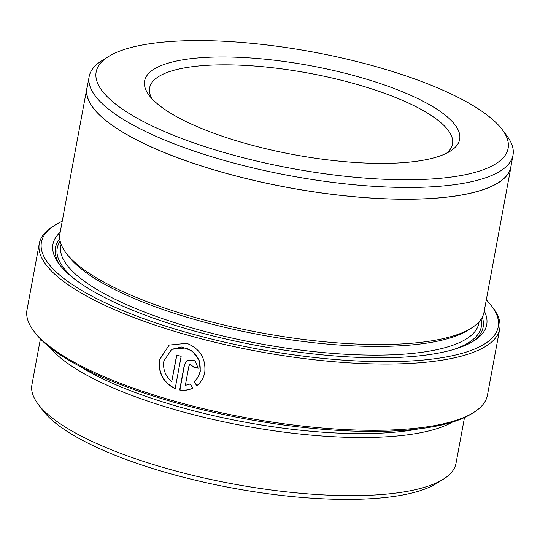 <?xml version="1.0" encoding="UTF-8"?>
<svg xmlns="http://www.w3.org/2000/svg" width="540" height="540" viewBox="0 0 540 540"><rect width="100%" height="100%" fill="white"/><g stroke="black" fill="none" stroke-linecap="round" stroke-linejoin="round"><path stroke-width="0.81" d="M196.978 385.594L194.279 381.443C197.471 378.743 199.476 375.28 200.3 371.061L199.098 360.005L192.159 350.993L181.94 346.957L171.673 349.333L185.963 347.963C196.351 352.357 201.056 360.099 200.09 371.189C199.267 375.408 197.262 378.864 194.069 381.571L196.769 385.722C201.029 382.307 203.695 377.858 204.775 372.364C205.949 358.405 199.969 348.725 186.826 343.319L169.209 345.074L159.503 359.64C157.997 373.019 163.215 382.712 175.156 388.726L181.15 356.353A234.137 66.13 -169.5 0 1 176.661 355.057L171.754 381.55C165.328 376.076 162.695 369.232 163.87 361.01L171.673 349.333M175.365 388.598C163.445 382.604 158.227 372.911 159.719 359.512L169.148 345.114M473.681 412.452L471.65 413.721A232.288 65.61 -169.5 0 1 176.344 402.935A232.288 65.61 -169.5 0 1 35.1 332.809L33.656 330.892A234.137 66.13 10.5 0 0 176.026 401.578A234.137 66.13 10.5 0 0 473.681 412.452A234.137 66.13 10.5 0 0 487.438 395.192L499.716 328.941A234.137 66.13 -169.5 0 1 188.305 335.327A234.137 66.13 -169.5 0 1 39.278 243.607A234.137 66.13 -169.5 0 1 53.035 226.348L55.067 225.079A232.288 65.61 10.5 0 0 189.27 333.194A232.288 65.61 10.5 0 0 422.125 360.146A232.288 65.61 10.5 0 0 491.616 305.991A232.288 65.61 10.5 0 0 486.304 299.855M491.616 305.991L493.061 307.901A234.137 66.13 -169.5 0 1 499.716 328.941M502.16 129.532L506.871 135.783A215.528 60.878 -169.5 0 1 513 155.149A215.528 60.878 -169.5 0 1 226.341 161.028A215.528 60.878 -169.5 0 1 89.154 76.599A215.528 60.878 -169.5 0 1 101.817 60.716L108.459 56.565A209.493 59.171 10.5 0 0 229.487 154.069A209.493 59.171 10.5 0 0 439.493 178.376A209.493 59.171 10.5 0 0 502.16 129.532A209.493 59.171 10.5 0 0 374.78 66.292A209.493 59.171 10.5 0 0 108.459 56.565M513 155.149L510.827 166.894A215.528 60.878 -169.5 0 1 224.168 172.766A215.528 60.878 -169.5 0 1 86.981 88.337L89.154 76.599M443.347 479.203L436.57 483.435A209.493 59.171 -169.5 0 1 170.249 473.708A209.493 59.171 -169.5 0 1 42.863 410.468L38.057 404.089A215.656 60.912 10.5 0 0 169.189 469.193A215.656 60.912 10.5 0 0 443.347 479.203A215.656 60.912 10.5 0 0 456.01 463.307L464.495 417.542M246.584 143.741A160.198 45.245 -169.5 0 1 149.168 95.378A160.198 45.245 -169.5 0 1 197.093 58.03A160.198 45.245 -169.5 0 1 357.689 76.613A160.198 45.245 -169.5 0 1 450.239 151.18A160.198 45.245 -169.5 0 1 246.584 143.741M446.526 153.239A154.042 43.511 10.5 0 0 452.513 144.059A154.042 43.511 10.5 0 0 354.47 83.72A154.042 43.511 10.5 0 0 149.6 87.919A154.042 43.511 10.5 0 0 151.902 98.631M452.425 422.098A215.656 60.912 -169.5 0 1 179.962 411.075A215.656 60.912 -169.5 0 1 50.045 347.517M418.649 428.895A212.571 60.041 -169.5 0 1 181.568 407.525A212.571 60.041 -169.5 0 1 79.144 365.971M192.868 388.159L190.188 383.994L185.335 385.371L188.953 365.837L189.952 364.365L193.55 367.065A234.137 66.13 10.5 0 0 198.187 368.273L195.129 360.754L187.38 360.167L184.39 364.588L179.678 389.995C184.295 390.757 188.69 390.143 192.868 388.159M484.252 310.952A220.583 62.303 -169.5 0 1 473.749 340.983A220.583 62.303 -169.5 0 1 193.327 330.743A220.583 62.303 -169.5 0 1 59.204 264.148A220.583 62.303 -169.5 0 1 60.163 232.349M60.46 265.754A217.505 61.432 -169.5 0 1 59.765 238.889M511.198 164.869A215.656 60.912 -169.5 0 1 510.948 166.914L484.015 312.208A215.656 60.912 -169.5 0 1 471.346 328.097L467.964 330.217A212.571 60.041 -169.5 0 1 197.721 320.348A212.571 60.041 -169.5 0 1 68.465 256.176L66.062 252.983A215.656 60.912 -169.5 0 1 59.933 233.604L86.859 88.317A215.656 60.912 -169.5 0 1 87.358 86.312M471.346 328.097A215.656 60.912 -169.5 0 1 197.195 318.087A215.656 60.912 -169.5 0 1 66.062 252.983M510.948 166.914A215.656 60.912 -169.5 0 1 224.12 172.793A215.656 60.912 -169.5 0 1 86.859 88.317M482.281 317.203A217.505 61.432 -169.5 0 1 472.001 342.029M62.222 221.258A232.288 65.61 10.5 0 0 55.067 225.079M39.278 243.607L27 309.859A234.137 66.13 10.5 0 0 33.656 330.892M40.406 338.945L31.927 384.71A215.656 60.912 10.5 0 0 38.057 404.089M193.084 388.031C188.933 390.015 184.538 390.623 179.894 389.867L179.678 389.995M179.894 389.867L184.606 364.46L187.191 360.302M198.221 368.098A234.137 66.13 -169.5 0 1 193.766 366.937L193.55 367.065M193.766 366.937L189.952 364.365M176.843 355.111L171.754 381.55M479.115 321.732L478.832 323.264A212.571 60.041 -169.5 0 1 196.108 329.062A212.571 60.041 -169.5 0 1 60.804 245.788L61.094 244.256M75.141 279.47A215.656 60.912 -169.5 0 1 60.149 241.164M481.106 319.181A215.656 60.912 -169.5 0 1 453.384 349.569"/></g></svg>
